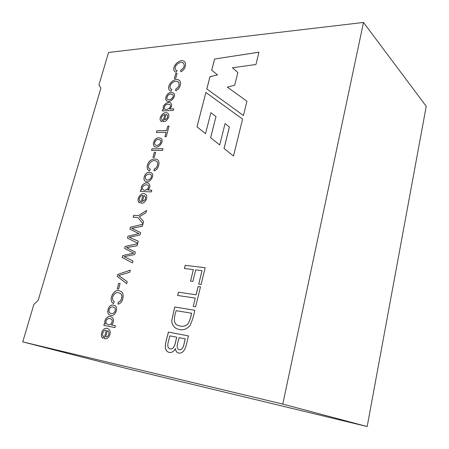 <?xml version="1.0" encoding="UTF-8"?>
<svg xmlns="http://www.w3.org/2000/svg" width="449" height="449" viewBox="0 0 449 449"><rect width="100%" height="100%" fill="white"/><g stroke="black" fill="none" stroke-linecap="round" stroke-linejoin="round"><path stroke-width="0.67" d="M103.893 325.396L104.359 323.695L105.352 323.892C103.186 320.446 108.097 315.03 111.004 316.927L110.97 316.915C108.057 315.013 103.147 320.434 105.313 323.881L104.325 323.684L103.859 325.39L114.882 327.568L115.382 325.721L111.391 324.941L115.382 325.727M110.97 316.915C113.984 317.039 114.394 323.179 111.391 324.941M113.513 305.185L114.265 305.371C119.21 306.476 115.342 317.836 110.056 315.125C105.537 314.193 108.422 303.479 113.513 305.185M118.182 302.126C122.016 301.621 123.352 293.882 119.496 293.135C114.568 290.424 109.898 299.073 114.327 301.706L113.434 303.603C107.53 300.179 114.293 287.54 120.214 291.154C125.018 292.018 123.503 303.479 117.986 304.13L118.216 302.143C122.055 301.633 123.385 293.893 119.529 293.152M118.749 283.297L117.24 288.864L118.598 289.072L120.108 283.499L118.749 283.297L120.102 283.504M117.767 274.378L117.223 276.36L126.697 283.645L127.235 281.652L118.693 275.529L129.755 272.285L130.317 270.191L117.767 274.378L130.311 270.219M124.019 256.693L134.728 254.51L135.368 252.13L126.5 247.584L137.085 245.732L137.635 243.7L125.198 246.439L124.676 248.482L125.232 246.45L137.624 243.728M124.205 256.766L133.005 260.914L132.466 262.918L122.212 257.524L122.74 255.588L133.701 253.141L124.676 248.482M124.642 248.465L133.667 253.124L122.706 255.576L122.179 257.507L132.466 262.918M138.41 233.328L138.932 233.564L127.987 236.208L127.465 238.105L137.764 243.218L138.298 241.236L129.306 237.268L139.998 234.917L140.627 232.565L131.753 228.277L142.327 226.245L142.866 224.242L130.446 227.183L129.935 229.192L130.479 227.2L142.861 224.264M138.376 233.312L129.901 229.175M133.69 215.296L133.168 217.198L137.95 217.535L142.973 223.849L143.579 221.582L139.381 216.755L145.953 212.764L146.576 210.458L138.472 215.621L133.69 215.296L138.505 215.638L146.559 210.502M164.912 114.45C161.78 115.5 160.815 117.256 162.027 119.709L162.403 119.911L161.769 121.584L161.112 121.275C157.621 118.491 163.834 110.258 167.836 113.288C170.682 115.247 167.056 122.487 162.976 121.584L164.912 114.45L163.015 121.584M147.85 190.045C150.292 187.418 150.505 185.213 148.496 183.428C145.734 180.953 139.319 186.346 141.789 189.927L140.795 189.893L140.369 191.454L151.375 191.903L151.835 190.202L147.85 190.045L151.829 190.219M149.556 172.343L151.442 172.803C155.399 175.323 149.298 184.337 145.274 181.244C142.159 179.516 145.055 171.63 149.556 172.343M154.13 169.026C157.431 168.341 158.839 162.454 156.426 161.348C152.834 158.121 145.599 165.681 149.596 168.863L150.292 169.166L149.438 170.962L148.692 170.609C146.469 168.437 146.615 165.434 149.124 161.595C151.807 159.075 154.484 158.39 157.167 159.535C160.675 161.107 158.693 169.773 153.979 170.816L154.164 169.048C157.397 168.381 158.834 162.678 156.583 161.444M154.31 152.334L152.918 157.447L154.276 157.453L155.663 152.334L154.31 152.334L155.657 152.351M151.998 148.81L151.549 150.449L162.544 150.393L162.987 148.737L151.998 148.81L162.981 148.759M158.924 137.815L160.972 138.281C164.755 140.902 158.418 149.506 154.484 146.469C151.56 144.46 154.899 137.13 158.924 137.815M156.914 130.766L156.443 132.506L166.124 132.27L164.935 136.687L166.237 136.664L169.082 126.068L167.786 126.113L166.601 130.513L156.914 130.766L166.63 130.53L167.814 126.13L169.077 126.096M168.386 332.08L188.462 335.919C186.627 342.183 185.892 354.21 178.461 353.054C176.704 352.465 175.666 350.983 175.34 348.615C173.623 351.775 171.484 353.009 168.914 352.325C161.915 350.063 167.09 338.703 168.386 332.08L188.457 335.925M174.706 306.998L194.754 310.27C193.805 315.703 192.217 320.827 189.983 325.643C186.329 329.611 182.232 330.739 177.686 329.027C173.915 327.725 171.939 324.919 171.754 320.608L174.706 306.998L194.754 310.276M178.433 292.204L177.613 295.448L195.259 298.097L193.216 306.414L195.607 306.79L200.495 286.872L198.104 286.541L196.073 294.791L178.433 292.204L196.106 294.808L198.138 286.557L200.49 286.877M185.196 265.342L184.393 268.53L193.379 269.613L190.505 281.147L192.851 281.461L195.719 269.9L202.016 270.657L198.705 284.122L201.09 284.442L205.199 267.688L185.196 265.342L205.199 267.699M258.961 52.179L214.577 59.027L211.692 70.139L217.552 74.916L209.997 76.672L206.809 88.941L243.442 115.511L246.95 101.205L227.301 87.106L234.67 85.271L237.863 72.525L232.436 67.754L255.941 64.51L258.961 52.179M142.911 195.5C140.307 195.107 137.804 199.861 140.318 201.169L139.476 202.819C135.407 200.467 140.834 191.173 145.392 194.192C148.973 195.921 145.252 204.503 140.874 203.021L142.911 195.5L140.907 203.021M180.857 70.066C184.129 68.007 184.999 65.683 183.461 63.107C179.667 60.441 173.005 66.536 175.873 70.123L177.041 70.605L176.221 72.311L174.841 71.694C170.491 67.243 179.926 57.87 184.348 61.479C187.087 63.348 185.005 70.386 180.739 71.711L180.891 70.095C184.112 68.085 184.999 65.784 183.562 63.186M175.694 73.569L174.38 78.418L175.733 78.306L177.046 73.451L175.694 73.569L177.041 73.479M175.739 89.031C179.072 86.938 179.92 84.569 178.287 81.937C174.403 79.226 167.819 85.478 170.822 89.037L171.911 89.497L171.086 91.22L169.789 90.625C165.299 86.292 174.689 76.543 179.157 80.287C182.036 82.139 179.942 89.418 175.61 90.704L175.767 89.059C179.05 87.022 179.926 84.676 178.393 82.015M171.221 92.488L173.482 92.971C177.018 95.783 170.227 103.809 166.663 100.868C164.138 98.746 167.067 92.309 171.221 92.488M170.816 103.13L170.783 103.107C168.201 100.436 161.101 105.986 163.711 109.416L162.723 109.466L162.319 110.948L173.292 110.426L173.724 108.81L169.756 109.006L173.718 108.838M170.8 103.09C172.264 104.836 171.916 106.806 169.756 109.006M106.318 330.335C103.657 329.392 101.126 334.808 103.579 336.352L102.883 338.215C99.055 335.903 103.085 326.249 107.603 328.617C112.637 329.684 109.752 340.578 104.089 338.529L106.318 330.335L104.129 338.535M205.895 92.472L242.561 119.114L233.514 156.05L224.04 148.473L229.383 127L225.072 123.576L219.718 144.96L210.62 137.742L215.991 116.605L210.884 112.716L205.519 133.673L196.982 126.803L205.895 92.472L197.01 126.826L205.519 133.667M100.907 88.066L38.216 300.235L33.832 304.545L22.764 341.869L282.797 404.094L363.494 22.45L108.557 52.471L98.954 84.883L100.907 88.066M22.764 341.869L126.893 368.567L367.175 426.55L426.236 106.301L363.494 22.45M282.797 404.094L367.175 426.55M214.577 59.027L258.955 52.213M232.436 67.754L237.863 72.525M227.301 87.106L246.95 101.205M206.837 88.964L210.025 76.695L217.552 74.916M211.72 70.162L214.605 59.049M184.432 268.536L185.229 265.359M198.739 284.122L202.016 270.657M190.539 281.153L193.379 269.613M177.652 295.453L178.466 292.22M193.25 306.42L195.259 298.097M177.652 329.016C173.903 327.691 171.95 324.88 171.787 320.575L174.74 307.015M191.543 313.217L176.182 310.657C174.291 316.393 172.596 324.335 178.472 325.525C181.957 326.894 185.044 326.434 187.738 324.127C189.601 321.114 190.87 317.477 191.543 313.217L191.577 313.228C190.904 317.494 189.635 321.13 187.777 324.139C185.083 326.445 181.991 326.911 178.506 325.536M168.908 352.319C161.966 350.018 167.135 338.703 168.42 332.092M175.34 348.615L175.374 348.62C175.694 350.961 176.71 352.431 178.421 353.043M185.229 338.855L185.269 338.866C183.944 342.873 183.787 350.787 178.977 349.608L178.943 349.603C183.753 350.776 183.91 342.862 185.229 338.855L179.072 337.654C178.455 341.504 175.194 348.065 178.943 349.597M176.721 337.193L169.857 335.858C169.133 340.095 165.574 347.167 169.924 348.839C174.975 349.838 175.374 341.481 176.721 337.193L176.754 337.205C175.407 341.493 175.009 349.85 169.963 348.851L169.89 348.828M156.477 132.506L156.948 130.782M164.974 136.687L166.124 132.27M158.463 139.487C155.719 138.853 153.261 143.742 155.32 144.87C157.975 147.014 162.83 141.721 160.074 139.83L158.463 139.487M158.497 139.51C155.752 138.876 153.294 143.764 155.348 144.887C158.003 147.036 162.864 141.738 160.108 139.852L158.497 139.51M158.957 137.832L161 138.303C164.789 140.924 158.452 149.523 154.512 146.492C151.594 144.483 154.933 137.153 158.957 137.832M151.588 150.449L152.031 148.827M152.957 157.447L154.338 152.357M149.59 168.869L150.213 169.15M149.472 170.985L148.726 170.626C146.503 168.454 146.649 165.451 149.158 161.618C151.841 159.098 154.518 158.407 157.195 159.552C160.708 161.129 158.727 169.789 154.013 170.839M154.013 170.805L154.164 169.048M149.085 174.049C145.42 174.992 144.41 176.839 146.065 179.594C149.466 181.66 153.334 175.795 150.567 174.392L149.085 174.049M146.093 179.611C149.472 181.665 153.339 175.885 150.645 174.437M145.19 181.2C142.243 179.258 145.179 171.681 149.59 172.365L151.436 172.798M140.408 191.459L140.829 189.91L141.822 189.949C139.353 186.363 145.768 180.969 148.524 183.45C150.51 185.162 150.336 187.34 148.002 189.978M146.189 184.702C142.434 185.83 141.446 187.514 143.231 189.764C145.914 191.796 150.471 187.076 147.794 185.078L146.189 184.702M143.209 189.747L143.265 189.781C145.947 191.813 150.505 187.093 147.828 185.095L147.8 185.072M142.462 201.298L144 195.635L144.701 195.854C146.301 198.323 145.555 200.142 142.462 201.298L142.496 201.32C145.571 200.175 146.323 198.363 144.763 195.882M139.454 202.808C135.491 200.377 140.896 191.212 145.425 194.209L145.392 194.192M175.868 70.134L176.996 70.611M174.818 71.677C170.592 67.154 179.982 57.927 184.376 61.502L184.348 61.479M180.773 71.694L180.891 70.095M174.42 78.412L175.727 73.597M170.811 89.048L171.866 89.503M171.12 91.242L169.823 90.647C165.327 86.315 174.717 76.571 179.185 80.309C182.07 82.161 179.976 89.446 175.638 90.726M175.643 90.687L175.767 89.059M170.777 94.105C168.145 93.684 165.698 98.101 167.539 99.336C169.963 101.401 175.099 96.395 172.528 94.447L170.777 94.105M170.805 94.127C168.179 93.706 165.732 98.123 167.572 99.358C169.997 101.423 175.127 96.423 172.556 94.47L170.805 94.127M171.254 92.511L173.51 92.994C177.046 95.805 170.255 103.831 166.691 100.89C164.166 98.769 167.101 92.331 171.254 92.511M162.358 110.948L162.751 109.489L163.745 109.438C161.129 106.009 168.235 100.458 170.828 103.113M168.027 104.207C165.569 103.758 163.004 107.822 164.873 108.995C167.303 110.892 172.315 106.458 169.868 104.55L168.027 104.207M168.061 104.23C165.597 103.781 163.038 107.844 164.901 109.017C167.337 110.914 172.349 106.48 169.896 104.572L168.061 104.23M164.542 119.855L165.995 114.489L166.961 114.759C168.235 117.004 167.426 118.704 164.542 119.855L164.57 119.877C167.421 118.761 168.246 117.071 167.034 114.809M162.005 119.692L162.398 119.917M161.096 121.258C157.711 118.401 163.891 110.308 167.87 113.305M133.207 217.204L133.723 215.312M142.978 223.832L137.95 217.535M131.753 228.277L133.656 229.108M142.361 226.262L132.04 228.26M129.306 237.268L138.298 241.242M137.764 243.218L127.505 238.122L128.021 236.219L138.932 233.564M137.966 233.121L134.649 231.465M130.395 229.417L129.935 229.192M137.119 245.749L126.534 247.595M124.238 256.783L124.614 256.94M117.223 276.36L117.801 274.39M126.702 283.633L117.262 276.371M117.273 288.87L118.783 283.313M113.468 303.614C107.564 300.19 114.332 287.551 120.253 291.171C125.058 292.03 123.537 303.496 118.025 304.141M118.025 304.119L118.216 302.143M113.002 307.043C109.601 305.926 107.148 312.173 110.718 313.301C114.748 314.996 117.127 308.031 113.659 307.211L113.002 307.043M110.718 313.301L110.751 313.312C114.781 315.007 117.161 308.048 113.698 307.223M110.067 315.131C105.582 314.165 108.473 303.496 113.552 305.197L114.259 305.376M109.848 318.644C105.717 317.769 104.606 323.875 107.687 324.374C111.178 326.552 114.175 319.441 110.454 318.796L109.848 318.644M107.715 324.38L107.726 324.386C111.184 326.558 114.192 319.525 110.538 318.824M105.728 336.823L107.401 330.66C110.375 331.121 108.72 337.67 105.728 336.823L105.762 336.834C108.748 337.682 110.409 331.154 107.451 330.677M102.883 338.204C99.117 335.852 103.135 326.271 107.642 328.629M242.561 119.114L205.923 92.494M215.991 116.605L210.654 137.764L219.718 144.96M225.072 123.576L229.411 127.022L224.068 148.496L233.514 156.044"/></g></svg>
